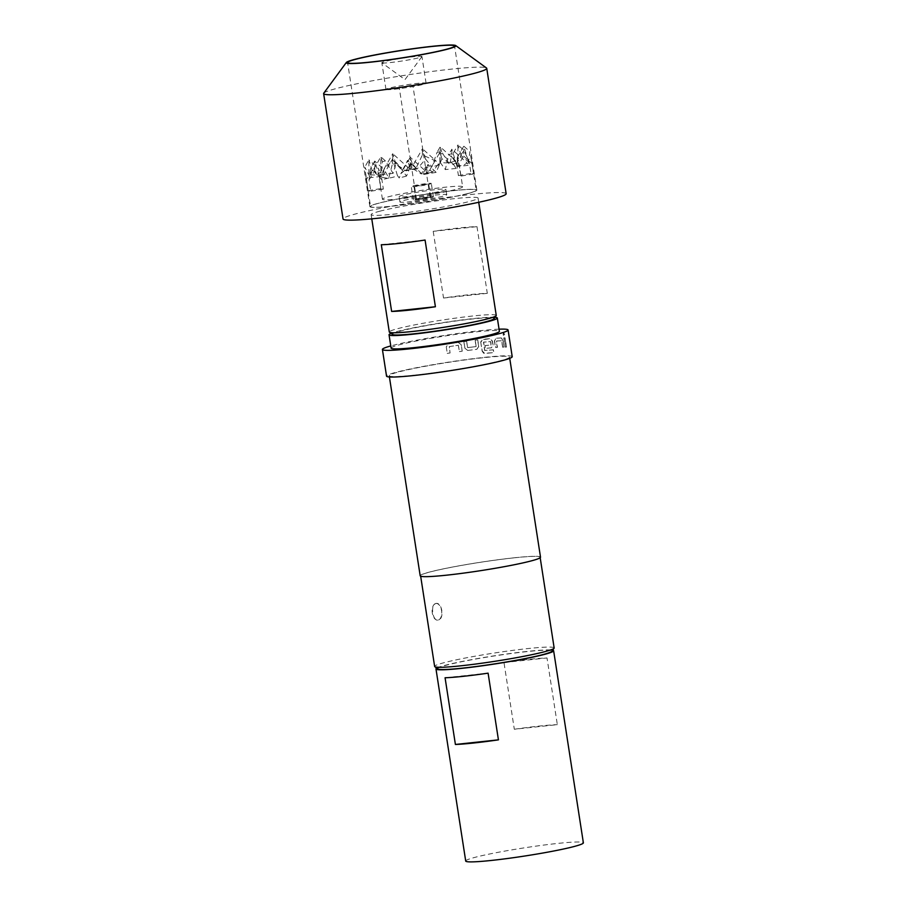 <?xml version="1.0" encoding="UTF-8"?>
<svg xmlns="http://www.w3.org/2000/svg" width="907" height="907" viewBox="0 0 907 907"><rect width="100%" height="100%" fill="white"/><g stroke="black" fill="none" stroke-linecap="round" stroke-linejoin="round"><path stroke-width="0.68" stroke-dasharray="4.54 3.4" d="M504.689 334.649L503.725 332.903L503.34 334.638L504.349 336.372L504.689 334.649M504.439 334.694L503.476 332.948L503.09 334.683L504.099 336.418L504.439 334.694M480.744 342.245L482.116 351.111L483.635 353.242L493.623 352.653L493.193 349.853L484.633 350.465L483.488 342.143L490.608 341.644L490.993 345.023L484.928 345.601L485.358 348.401L491.469 347.823L492.909 345.045L492.297 341.134L490.052 338.674L481.56 339.853L480.744 342.245L482.263 351.077L484.837 353.458L493.816 352.608L493.385 349.807L484.78 350.431L483.646 342.098L490.789 341.61L491.175 344.977L485.086 345.556L485.517 348.356L491.651 347.778L493.102 345.011L492.49 341.089L490.245 338.628L482.66 339.354L480.891 342.2M430.054 197.227L416.54 199.404L430.054 197.227M399.318 87.423L412.832 85.247L399.318 87.423M386.337 89.6A20.294 1.383 -8.8 0 0 408.059 87.389A20.294 1.383 -8.8 0 0 426.075 83.195A20.294 1.383 -8.8 0 0 425.7 83.002A20.294 1.383 -8.8 0 0 403.966 85.224A20.294 1.383 -8.8 0 0 385.963 89.408A20.294 1.383 -8.8 0 0 386.337 89.6M382.21 62.923A20.294 1.383 -8.8 0 0 403.241 60.814A20.294 1.383 -8.8 0 0 421.902 56.619A20.294 1.383 -8.8 0 0 421.936 56.517A20.294 1.383 -8.8 0 0 421.562 56.325A20.294 1.383 -8.8 0 0 399.84 58.547A20.294 1.383 -8.8 0 0 381.836 62.73A20.294 1.383 -8.8 0 0 381.892 62.821A20.294 1.383 -8.8 0 0 382.21 62.923M415.191 185.663L419.193 185.822L428.648 183.872L415.191 185.663M417.254 198.996L421.256 199.166L430.712 197.204L417.254 198.996M431.687 197.454A10.147 0.692 -8.8 0 0 433.387 196.796A10.147 0.692 -8.8 0 0 426.233 197.227A10.147 0.692 -8.8 0 0 415.032 199.234A10.147 0.692 -8.8 0 0 413.331 199.903A10.147 0.692 -8.8 0 0 420.485 199.461A10.147 0.692 -8.8 0 0 431.687 197.454M429.623 184.121A10.147 0.692 -8.8 0 0 431.324 183.452A10.147 0.692 -8.8 0 0 424.17 183.894A10.147 0.692 -8.8 0 0 412.968 185.901A10.147 0.692 -8.8 0 0 411.268 186.559A10.147 0.692 -8.8 0 0 418.422 186.128A10.147 0.692 -8.8 0 0 429.623 184.121M471.833 162.716L473.579 173.974A53.445 3.651 -8.8 0 0 471.005 173.452L469.259 162.194L464.067 150.449L457.922 158.997L456.924 163.079L455.461 160.607C451.244 162.863 446.153 163.419 440.156 162.251L439.169 164.972L436.358 161.299L422.424 154.904L415.962 168.283L407.628 160.335L402.277 170.584L392.742 159.893L383.344 170.199L382.232 174.529L380.781 172.217L375.181 175.017L370.498 174.87L370.305 177.613L364.761 167.115L368.185 190.708A53.445 3.651 -8.8 0 0 370.759 191.23L369.013 179.971L370.589 168.294L379.262 176.049L381.473 179.881L382.153 177.228C386.938 178.702 392.039 178.157 397.447 175.595L399.239 177.976L400.815 173.736L412.22 163.838L422.435 174.666L427.968 164.462L436.12 172.375L441.913 158.861L453.84 164.847L456.164 168.43L456.833 165.63L462.853 165.63L467.105 162.977L468.091 165.346L469.894 151.628L471.912 163.124M467.196 193.656A53.445 3.651 171.2 0 1 408.229 204.222A53.445 3.651 171.2 0 1 370.544 206.524A53.445 3.651 171.2 0 1 379.523 203.032A53.445 3.651 171.2 0 1 438.489 192.477A53.445 3.651 171.2 0 1 476.175 190.175A53.445 3.651 171.2 0 1 467.196 193.656M385.407 160.936L382.323 161.729L381.144 176.457L378.525 168.577L380.781 188.588A40.588 2.778 171.2 0 0 383.355 189.11L381.518 177.205L384.353 169.756L388.763 177.999L392.459 163.793L397.062 163.294L406.517 176.094L410.202 166.99L421.279 173.963L425.927 166.605L432.412 172.092L439.895 162.013L445.326 169.586L448.75 154.621L450.348 154.054L451.833 153.827L457.253 166.503L457.264 157.523L460.983 176.083A40.588 2.778 171.2 0 0 458.409 175.561L456.561 163.657L451.437 156.344L449.645 164.961L441.698 151.775L437.095 152.263L431.879 166.854L425.587 159.11L417.118 168.997L410.486 163.475L405.985 170.856L395.894 164.088L393.082 173.373L385.407 160.936L380.827 156.798L370.498 174.87M462.638 186.797A40.588 2.778 -8.8 0 0 434.022 188.554A40.588 2.778 -8.8 0 0 389.239 196.57A40.588 2.778 -8.8 0 0 382.425 199.223A40.588 2.778 -8.8 0 0 411.041 197.477A40.588 2.778 -8.8 0 0 455.824 189.45A40.588 2.778 -8.8 0 0 462.638 186.797L459.055 163.6L463.76 156.095L463.783 146.118L457.264 157.523M441.958 190.935A23.673 1.621 -8.8 0 0 445.927 189.393A23.673 1.621 -8.8 0 0 429.238 190.413A23.673 1.621 -8.8 0 0 403.116 195.084A23.673 1.621 -8.8 0 0 399.137 196.638A23.673 1.621 -8.8 0 0 415.825 195.617A23.673 1.621 -8.8 0 0 441.958 190.935M403.944 200.424A23.673 1.621 171.2 0 1 430.065 195.742A23.673 1.621 171.2 0 1 446.754 194.722A23.673 1.621 171.2 0 1 442.786 196.263A23.673 1.621 171.2 0 1 416.653 200.946A23.673 1.621 171.2 0 1 399.964 201.966A23.673 1.621 171.2 0 1 403.944 200.424M467.751 193.599A54.114 3.696 -8.8 0 0 476.844 190.062A54.114 3.696 -8.8 0 0 438.682 192.397A54.114 3.696 -8.8 0 0 378.967 203.1A54.114 3.696 -8.8 0 0 369.886 206.626A54.114 3.696 -8.8 0 0 408.037 204.29A54.114 3.696 -8.8 0 0 467.751 193.599M435.655 603.54A8.39 4.739 83.9 0 0 432.31 613.007A8.39 4.739 83.9 0 0 437.832 620.15L438.217 620.082C444.77 619.005 442.072 601.443 435.655 603.54C433.081 604.754 432.129 607.883 432.798 612.951C433.693 617.916 435.496 620.297 438.217 620.082A8.39 4.739 83.9 0 0 441.607 610.967A8.39 4.739 83.9 0 0 436.04 603.472L435.655 603.54A8.39 4.739 83.9 0 1 436.04 603.472L436.052 603.472M391.098 348.118A54.794 3.753 171.2 0 1 419.533 340.363A54.794 3.753 171.2 0 1 475.449 331.928A54.794 3.753 171.2 0 1 499.394 331.35M494.995 317.314A54.794 3.753 -8.8 0 0 473.386 318.595A54.794 3.753 -8.8 0 0 391.053 333.402M467.819 350.442L476.867 349.308L478.771 346.429L477.762 339.898L475.291 340.182L476.107 346.553L467.74 347.596L466.583 341.27L463.896 341.622L464.906 348.152L467.729 350.465L476.867 349.308M462.23 351.19L461.221 344.66L458.25 342.404L448.489 343.832L446.267 346.848L447.276 353.379L450.087 352.948L449.294 346.576L458.318 345.25L459.486 351.576L462.173 351.213L461.221 344.66M461.164 344.683L458.194 342.427L448.477 343.844L446.267 346.848L447.276 353.379L450.076 352.97L449.294 346.576L458.318 345.25M512.217 356.678A63.592 4.354 -8.8 0 0 484.429 357.358A63.592 4.354 -8.8 0 0 419.533 367.131A63.592 4.354 -8.8 0 0 386.541 376.144M499.054 329.173A63.592 4.354 -8.8 0 0 480.291 330.681A63.592 4.354 -8.8 0 0 390.758 345.941M540.515 557.17A60.882 4.161 -8.8 0 0 513.906 557.816A60.882 4.161 -8.8 0 0 451.777 567.181A60.882 4.161 -8.8 0 0 420.19 575.798M482.932 357.743A60.882 4.161 -8.8 0 0 420.803 367.108A60.882 4.161 -8.8 0 0 389.216 375.725A60.882 4.161 -8.8 0 0 415.825 375.079A60.882 4.161 -8.8 0 0 477.955 365.714A60.882 4.161 -8.8 0 0 509.541 357.097A60.882 4.161 -8.8 0 0 482.932 357.743M437.888 668.947A57.765 3.945 171.2 0 1 465.983 660.852A57.765 3.945 171.2 0 1 526.65 651.634A57.765 3.945 171.2 0 1 551.796 651.305M554.154 647.938A60.474 4.138 -8.8 0 0 527.727 648.584A60.474 4.138 -8.8 0 0 466.005 657.881A60.474 4.138 -8.8 0 0 434.634 666.441M436.766 668.119A59.533 4.07 171.2 0 1 445.972 665.08A59.533 4.07 171.2 0 1 506.662 653.992A59.533 4.07 171.2 0 1 552.624 650.194M465.71 861.038A59.533 4.07 171.2 0 1 475.71 857.16A59.533 4.07 171.2 0 1 541.388 845.392A59.533 4.07 171.2 0 1 583.371 842.83M392.538 334.479A51.416 3.515 171.2 0 1 401.007 330.908A51.416 3.515 171.2 0 1 459.396 320.522A51.416 3.515 171.2 0 1 493.907 318.788M496.254 315.443A54.114 3.696 -8.8 0 0 458.092 317.779A54.114 3.696 -8.8 0 0 398.377 328.481A54.114 3.696 -8.8 0 0 389.296 332.007M323.765 93.183A82.526 5.646 171.2 0 1 337.495 88.217A82.526 5.646 171.2 0 1 425.859 72.254A82.526 5.646 171.2 0 1 486.492 67.991M380.203 211.104A54.114 3.696 -8.8 0 0 371.122 214.63A54.114 3.696 -8.8 0 0 409.284 212.295A54.114 3.696 -8.8 0 0 468.987 201.603A54.114 3.696 -8.8 0 0 478.08 198.066A54.114 3.696 -8.8 0 0 439.918 200.402A54.114 3.696 -8.8 0 0 380.203 211.104M506.151 193.724A82.526 5.646 -8.8 0 0 447.967 197.273A82.526 5.646 -8.8 0 0 356.905 213.599A82.526 5.646 -8.8 0 0 343.039 218.972M513.679 557.884A60.474 4.138 -8.8 0 0 451.969 567.181A60.474 4.138 -8.8 0 0 420.587 575.741A60.474 4.138 -8.8 0 0 447.015 575.095A60.474 4.138 -8.8 0 0 508.736 565.798A60.474 4.138 -8.8 0 0 540.119 557.238A60.474 4.138 -8.8 0 0 513.679 557.884M433.206 231.33L443.534 298.029A54.114 3.696 171.2 0 1 487.308 293.346L476.98 226.648A54.114 3.696 -8.8 0 0 433.206 231.33L476.98 226.648M425.077 240.049L381.303 244.743M487.308 293.346L443.534 298.029M503.986 662.552L547.012 657.949A59.533 4.07 -8.8 0 0 503.986 662.552L514.314 729.251L557.34 724.648L547.012 657.949M514.314 729.251A59.533 4.07 171.2 0 1 557.34 724.648M445.076 677.767L488.102 673.164M504.02 347.041L503.011 340.51L501.367 337.926L495.891 338.198L494.632 340.919L495.641 347.46L497.433 347.336L496.56 340.975L501.616 340.726L502.693 347.075L504.02 347.041L503.011 340.51M506.48 347.041L505.063 337.892L503.975 337.88L505.392 347.03L506.231 347.086L505.063 337.892M382.425 199.223L378.831 176.015L372.119 170.516L368.9 159.881L378.525 168.577M369.013 179.971L374.693 171.038L381.518 177.205M374.693 171.038L374.716 161.061L384.353 169.756M469.225 162.58L461.175 155.573L456.561 163.657M461.175 155.573L457.956 144.927L451.437 156.344M463.76 156.095L471.583 163.169M468.318 161.106L463.783 146.118L469.894 151.628M372.119 170.516L366.439 179.45M368.854 173.94L368.9 159.881L364.761 167.115M379.262 176.049L374.716 161.061L370.589 168.294M457.922 158.997L457.956 144.927L464.067 150.449M381.144 176.457L370.305 177.613M439.895 162.013L439.918 152.274L453.84 164.847M456.164 168.43L445.326 169.586M382.323 161.729L380.827 156.798L380.781 172.217M456.833 165.63L451.856 149.19L448.75 154.621M393.082 173.373L382.232 174.529M451.833 153.827L451.856 149.19L467.105 162.977M468.091 165.346L457.253 166.503M395.894 164.088L392.754 153.714L383.344 170.199M392.742 159.893L392.754 153.714L410.463 169.711L405.985 170.856M425.587 159.11L422.447 148.737L410.463 169.711L410.486 163.475M432.412 172.092L427.934 173.248L425.927 166.605M441.913 158.861L439.918 152.274L427.934 173.248L421.279 173.963M392.459 163.793L392.482 159.156L397.062 163.294M410.202 166.99L410.236 157.262L427.934 173.248L427.968 164.462M388.763 177.999L381.473 179.881M397.447 175.595L392.482 159.156L382.153 177.228M406.517 176.094L399.239 177.976M412.22 163.838L410.236 157.262L400.815 173.736M439.169 164.972L431.879 166.854M422.424 154.904L422.447 148.737L436.358 161.299M440.156 162.251L440.201 146.832L437.095 152.263M456.924 163.079L449.645 164.961M441.698 151.775L440.201 146.832L455.461 160.607M417.118 168.997L402.277 170.584M415.962 168.283L410.463 169.711L407.628 160.335M436.12 172.375L422.435 174.666M458.409 175.561L471.005 173.452M473.579 173.974L460.983 176.083M368.185 190.708L380.781 188.588M383.355 189.11L370.759 191.23M504.814 337.937L503.975 337.88M503.736 337.926L505.392 347.03M505.154 347.075L506.231 347.086M502.773 340.556L501.367 337.926M501.14 337.971L495.687 338.232L494.428 340.964L495.437 347.506L497.217 347.381L496.344 341.021L501.39 340.771L502.693 347.075M502.455 347.12L503.782 347.086M476.742 349.342L478.771 346.429M478.635 346.463L477.626 339.932L475.166 340.216L475.982 346.587L467.649 347.619L466.493 341.293L463.828 341.656L464.906 348.152M464.838 348.186L467.729 350.465M458.262 345.272L459.486 351.576M459.43 351.599L462.173 351.213M430.179 197.295L412.832 85.247M426.075 83.195L421.936 56.517M421.902 56.619L404.987 79.635L381.892 62.821M416.007 199.483L413.943 186.15M433.387 196.796L431.324 183.452M365.804 175.901L370.544 206.524M446.754 194.722L445.927 189.393M476.844 190.062L454.543 46.008M389.409 376.961L389.216 375.725M371.768 218.836L371.122 214.63M478.726 202.284L478.08 198.066M509.734 358.333L509.541 357.097M369.886 206.626L347.585 62.572M399.964 201.966L399.137 196.638M471.425 159.553L476.175 190.175M413.331 199.903L411.268 186.559M430.712 197.204L428.648 183.872M385.963 89.408L381.836 62.73M416.54 199.404L399.193 87.355"/><path stroke-width="1.36" d="M445.45 49.545A54.114 3.696 -8.8 0 0 454.543 46.008A54.114 3.696 -8.8 0 0 416.381 48.343A54.114 3.696 -8.8 0 0 356.666 59.046A54.114 3.696 -8.8 0 0 347.585 62.572A54.114 3.696 -8.8 0 0 385.736 60.236A54.114 3.696 -8.8 0 0 445.45 49.545M497.331 318.017L499.394 331.35A54.794 3.753 171.2 0 1 470.96 339.105A54.794 3.753 171.2 0 1 415.043 347.54A54.794 3.753 171.2 0 1 391.098 348.118L389.035 334.774A54.794 3.753 -8.8 0 0 412.98 334.195A54.794 3.753 -8.8 0 0 468.896 325.772A54.794 3.753 -8.8 0 0 497.331 318.017A54.794 3.753 -8.8 0 0 494.995 317.314M390.758 345.941A63.592 4.354 -8.8 0 0 382.414 349.467L386.541 376.144A63.592 4.354 -8.8 0 0 414.329 375.464A63.592 4.354 -8.8 0 0 479.225 365.68A63.592 4.354 -8.8 0 0 512.217 356.678L508.09 330.001A63.592 4.354 -8.8 0 0 499.054 329.173M382.414 349.467A63.592 4.354 -8.8 0 0 410.202 348.787A63.592 4.354 -8.8 0 0 475.087 339.003A63.592 4.354 -8.8 0 0 508.09 330.001M389.409 376.961L420.19 575.798A60.882 4.161 -8.8 0 0 446.8 575.151A60.882 4.161 -8.8 0 0 508.929 565.798A60.882 4.161 -8.8 0 0 540.515 557.17L509.734 358.333M554.064 648.244L551.796 651.305A57.765 3.945 171.2 0 1 520.176 659.525A57.765 3.945 171.2 0 1 462.967 668.085A57.765 3.945 171.2 0 1 437.888 668.947L434.816 666.702A60.474 4.138 -8.8 0 0 461.062 665.795A60.474 4.138 -8.8 0 0 520.958 656.849A60.474 4.138 -8.8 0 0 554.064 648.244A60.474 4.138 -8.8 0 0 554.154 647.938L540.187 557.714M420.667 576.217L434.634 666.441A60.474 4.138 -8.8 0 0 434.816 666.702M445.076 677.767A59.533 4.07 -8.8 0 0 488.102 673.164L498.431 739.863A59.533 4.07 171.2 0 1 455.405 744.466L445.076 677.767M552.624 650.194A59.533 4.07 171.2 0 1 553.633 650.75A59.533 4.07 171.2 0 1 543.633 654.627A59.533 4.07 171.2 0 1 477.955 666.396A59.533 4.07 171.2 0 1 435.984 668.969A59.533 4.07 171.2 0 1 436.766 668.119M553.633 650.75L583.371 842.83A59.533 4.07 171.2 0 1 573.371 846.707A59.533 4.07 171.2 0 1 507.693 858.476A59.533 4.07 171.2 0 1 465.71 861.038L435.984 668.969M496.163 315.715L493.907 318.788A51.416 3.515 171.2 0 1 485.358 321.883A51.416 3.515 171.2 0 1 430.303 331.826A51.416 3.515 171.2 0 1 392.538 334.479L389.454 332.234A54.114 3.696 -8.8 0 0 429.215 329.434A54.114 3.696 -8.8 0 0 487.161 318.981A54.114 3.696 -8.8 0 0 496.163 315.715A54.114 3.696 -8.8 0 0 496.254 315.443L478.726 202.284M371.768 218.836L389.296 332.007A54.114 3.696 -8.8 0 0 389.454 332.234M355.555 59.159A55.474 3.798 -8.8 0 0 346.327 62.504A55.474 3.798 -8.8 0 0 383.559 60.622A55.474 3.798 -8.8 0 0 446.561 49.42A55.474 3.798 -8.8 0 0 455.711 45.565A55.474 3.798 -8.8 0 0 414.952 48.434A55.474 3.798 -8.8 0 0 355.555 59.159M455.711 45.565L486.492 67.991A82.526 5.646 171.2 0 1 486.742 68.342A82.526 5.646 171.2 0 1 472.887 73.728A82.526 5.646 171.2 0 1 381.824 90.042A82.526 5.646 171.2 0 1 323.629 93.591A82.526 5.646 171.2 0 1 323.765 93.183L346.327 62.504M391.631 311.43L381.303 244.743A54.114 3.696 -8.8 0 0 425.077 240.049L435.405 306.747A54.114 3.696 171.2 0 1 391.631 311.43L435.405 306.747M323.629 93.591L343.039 218.972A82.526 5.646 -8.8 0 0 401.234 215.424A82.526 5.646 -8.8 0 0 492.297 199.109A82.526 5.646 -8.8 0 0 506.151 193.724L486.742 68.342M455.405 744.466L498.431 739.863M391.053 333.402A54.794 3.753 -8.8 0 0 389.035 334.774"/></g></svg>
